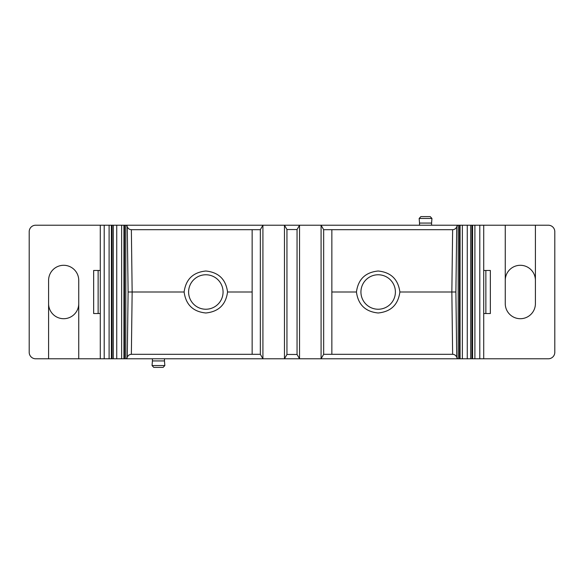 <?xml version="1.0" encoding="UTF-8"?>
<svg xmlns="http://www.w3.org/2000/svg" width="584" height="584" viewBox="0 0 584 584"><rect width="100%" height="100%" fill="white"/><g stroke="black" fill="none" stroke-linecap="round" stroke-linejoin="round"><path stroke-width="0.88" d="M360.934 292A17.235 17.235 0 0 1 378.162 274.765A17.235 17.235 0 0 1 395.397 292A17.235 17.235 0 0 1 378.162 309.235A17.235 17.235 0 0 1 360.934 292M399.879 292C398.157 304.709 390.922 311.703 378.162 312.988C365.409 311.703 358.167 304.709 356.444 292C358.167 279.291 365.409 272.297 378.162 271.012C390.922 272.297 398.157 279.291 399.879 292L451.848 292L452.636 229.687L331.851 229.687L331.851 292L356.444 292M456.724 357.255L457.279 358.78L284.459 358.78L284.459 225.22L457.279 225.22L456.724 226.745L455.892 292L456.724 357.255C455.943 355.401 454.578 354.415 452.636 354.313L331.851 354.313L331.851 292M331.851 354.313L323.66 354.313L321.083 358.78L321.083 225.22L323.66 229.687L331.851 229.687M535.411 225.22L535.411 303.629A15.082 15.082 0 0 1 520.337 318.711A15.082 15.082 0 0 1 505.255 303.629L505.255 225.22L548.339 225.22A6.46 6.46 0 0 1 554.8 231.687L554.8 352.313A6.46 6.46 0 0 1 548.339 358.78L457.279 358.78M297.052 354.466L299.541 358.78L299.541 225.22L297.052 229.534L297.052 354.466L286.948 354.466L284.459 358.78L262.917 358.78L262.917 225.22L35.66 225.22A6.46 6.46 0 0 0 29.2 231.687L29.2 352.313A6.46 6.46 0 0 0 35.66 358.78L48.589 358.78L48.589 280.371A15.082 15.082 0 0 1 63.663 265.289A15.082 15.082 0 0 1 78.745 280.371L78.745 358.78L100.287 358.78L100.287 225.22M260.34 354.313L131.363 354.313C129.422 354.415 128.057 355.401 127.275 357.255L126.721 358.78L262.917 358.78L260.34 354.313L260.34 229.687L262.917 225.22L284.459 225.22L286.948 229.534L286.948 354.466M126.721 358.78L100.287 358.78M78.745 358.78L48.589 358.78M457.279 225.22L483.713 225.22L483.713 358.78M505.255 225.22L483.713 225.22M485.866 313.542L490.348 313.542L490.348 270.458L485.866 270.458L485.866 313.542L483.713 313.542M483.713 270.458L485.866 270.458M479.792 358.78L479.792 225.22M474.894 358.78L474.894 225.22M472.595 358.78L472.595 225.22M471.945 358.78L471.945 225.22M470.719 358.78L470.719 225.22M467.266 358.78L467.266 225.22M462.367 358.78L462.367 225.22M460.068 358.78L460.068 225.22M459.425 358.78L459.425 225.22M458.199 358.78L458.199 225.22M455.892 292L451.848 292L452.636 354.313M158.447 367.394L153.767 367.394L152.052 365.533L164.841 365.533L163.118 367.394L158.447 367.394M456.724 226.745C455.943 228.599 454.578 229.585 452.636 229.687M323.66 229.687L323.66 354.313M127.275 357.255L128.108 292L127.275 226.745C128.057 228.599 129.422 229.585 131.363 229.687L252.149 229.687L252.149 292L227.556 292C225.833 304.709 218.591 311.703 205.838 312.988C193.078 311.703 185.843 304.709 184.121 292L132.152 292L131.363 354.313M252.149 292L252.149 354.313M223.066 292A17.235 17.235 0 0 1 205.838 309.235A17.235 17.235 0 0 1 188.603 292A17.235 17.235 0 0 1 205.838 274.765A17.235 17.235 0 0 1 223.066 292M184.121 292C185.843 279.291 193.078 272.297 205.838 271.012C218.591 272.297 225.833 279.291 227.556 292M252.149 229.687L260.34 229.687M127.275 226.745L126.721 225.22M128.108 292L132.152 292L131.363 229.687M125.801 358.78L125.801 225.22M124.575 358.78L124.575 225.22M123.932 358.78L123.932 225.22M121.633 358.78L121.633 225.22M116.734 358.78L116.734 225.22M113.281 358.78L113.281 225.22M112.055 358.78L112.055 225.22M111.405 358.78L111.405 225.22M109.106 358.78L109.106 225.22M104.207 358.78L104.207 225.22M93.652 270.458L93.652 313.542L98.134 313.542L98.134 270.458L93.652 270.458M100.287 270.458L98.134 270.458M100.287 313.542L98.134 313.542M78.745 303.629A15.082 15.082 0 0 1 63.663 318.711A15.082 15.082 0 0 1 48.589 303.629M297.052 229.534L286.948 229.534M505.255 280.371A15.082 15.082 0 0 1 520.337 265.289A15.082 15.082 0 0 1 535.411 280.371M419.524 225.22L419.524 223.066L431.583 223.066L431.948 218.467L430.233 216.606L425.554 216.606L430.233 216.606M425.554 216.606L420.881 216.606L425.554 216.606M164.476 358.78L164.476 360.934L152.417 360.934L152.417 358.78M419.524 223.066L419.159 218.467L431.948 218.467M152.417 360.934L152.052 365.533M431.583 223.066L431.583 225.22M164.476 360.934L164.841 365.533M419.159 218.467L420.881 216.606"/></g></svg>

